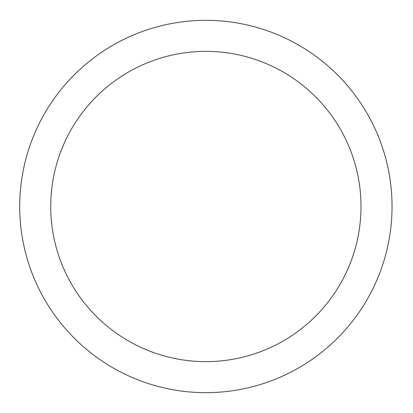 <?xml version="1.0" encoding="UTF-8"?>
<svg xmlns="http://www.w3.org/2000/svg" width="413" height="413" viewBox="0 0 413 413"><rect width="100%" height="100%" fill="white"/><g stroke="black" fill="none" stroke-linecap="round" stroke-linejoin="round"><path stroke-width="0.62" d="M361.008 206.5A155.138 155.138 0 0 0 128.304 72.146A155.138 155.138 0 0 0 128.304 340.854A155.138 155.138 0 0 0 361.008 206.5M392.035 206.5A186.165 186.165 0 0 0 112.79 45.275A186.165 186.165 0 0 0 112.79 367.725A186.165 186.165 0 0 0 392.035 206.5"/></g></svg>
